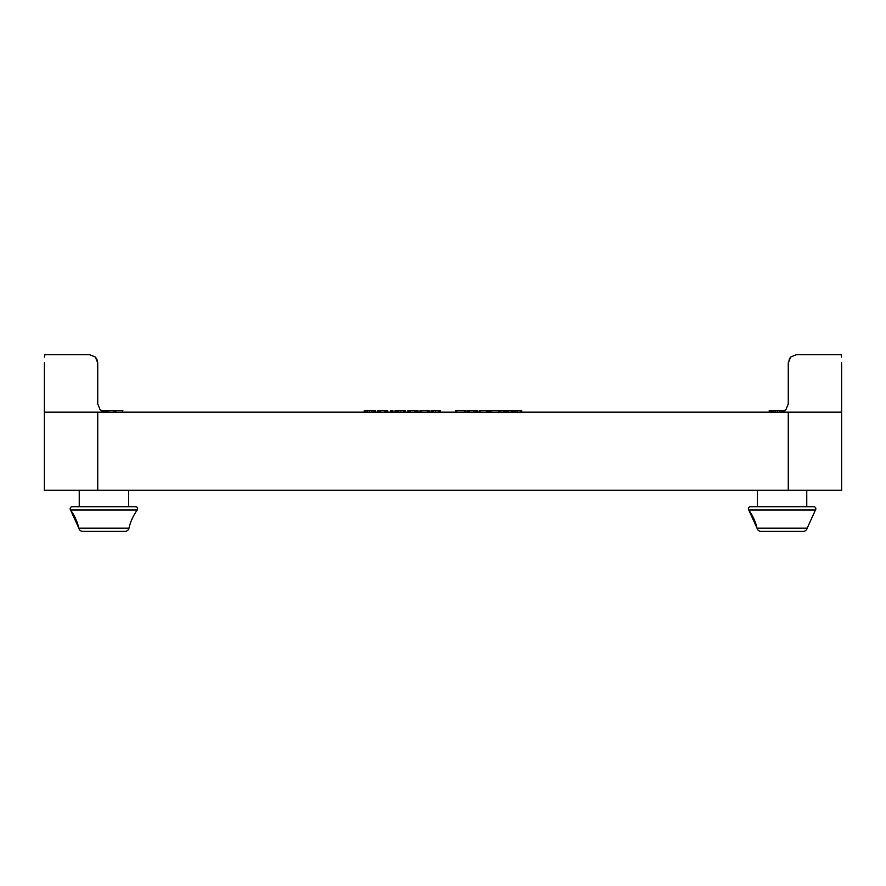 <?xml version="1.0" encoding="UTF-8"?>
<svg xmlns="http://www.w3.org/2000/svg" width="886" height="886" viewBox="0 0 886 886"><rect width="100%" height="100%" fill="white"/><g stroke="black" fill="none" stroke-linecap="round" stroke-linejoin="round"><path stroke-width="1.33" d="M70.149 508.763A2.06 2.06 0 0 1 72.198 506.714A2.06 2.06 0 0 0 70.537 509.982A2.06 2.06 0 0 1 70.149 508.763M128.559 490.268L128.559 506.714L135.602 506.714A2.06 2.06 0 0 1 137.264 509.982A49.328 49.328 0 0 0 128.979 528.167A4.109 4.109 0 0 1 124.97 531.367L82.83 531.367A4.109 4.109 0 0 1 78.821 528.167A49.328 49.328 0 0 0 70.537 509.982L137.264 509.982M748.349 508.763A2.06 2.06 0 0 1 750.398 506.714A2.06 2.06 0 0 0 748.736 509.982A49.328 49.328 0 0 1 757.021 528.167L748.736 509.982A2.06 2.06 0 0 1 748.349 508.763M757.441 490.268L757.441 506.714L750.398 506.714L813.802 506.714A2.06 2.06 0 0 1 815.463 509.982L807.179 528.167A4.109 4.109 0 0 1 803.17 531.367L796.481 531.367M813.802 506.714L806.758 506.714L806.758 490.268M79.242 490.268L79.242 506.714L72.198 506.714L135.602 506.714M44.3 362.85L44.3 490.268L841.7 490.268L841.7 412.178L787.964 412.178L841.7 412.178L841.7 362.85M89.519 531.367L82.83 531.367A4.109 4.109 0 0 1 78.821 528.167L128.979 528.167A4.109 4.109 0 0 1 124.97 531.367L118.281 531.367M757.021 528.167L807.179 528.167A4.109 4.109 0 0 1 803.17 531.367L761.03 531.367A4.109 4.109 0 0 1 757.021 528.167A4.109 4.109 0 0 0 761.03 531.367L767.719 531.367M841.069 412.178L841.645 409.764M44.355 357.036L44.931 354.633L89.519 354.633L95.323 357.036L89.519 354.633L95.323 357.036L97.737 362.85L96.862 359.151L95.323 357.036L96.862 359.151M841.645 357.036L841.069 354.633L796.481 354.633L790.677 357.036L796.481 354.633L790.677 357.036L789.138 359.151M783.18 411.547A8.218 8.218 0 0 1 780.045 412.178L785.86 409.764L788.263 403.95L788.263 362.85L790.677 357.036L788.263 362.85L788.263 403.95L788.429 361.211M89.519 354.633L44.931 354.633M97.737 403.95L97.737 362.85L97.737 403.95L100.14 409.764A8.218 8.218 0 0 0 102.82 411.547M785.472 410.528L780.976 410.528M100.14 409.764L105.955 412.178M105.578 412.178L105.578 410.528L101.026 410.528M97.737 490.268L97.737 412.178L787.964 412.178M841.069 354.633L796.481 354.633M379.983 412.178L379.983 410.528L377.757 410.528L377.757 412.178M387.736 412.178L387.736 410.528L379.983 410.528M387.614 412.178L387.614 410.528M384.624 412.178L384.624 410.528M405.301 412.178L405.301 410.528L395.112 410.528L395.112 412.178M396.972 412.178L396.972 410.528M420.185 410.528L419.898 412.178M429.09 412.178L429.09 410.528L420.086 410.528L420.086 412.178M465.637 412.178L465.637 410.528L455.504 410.528L455.504 412.178M479.348 410.528L479.06 412.178M488.252 412.178L488.252 410.528L479.26 410.528L479.26 412.178M511.499 412.178L511.499 410.528L500.435 410.528L500.435 412.178M503.912 412.178L503.912 410.528M500.8 412.178L500.8 410.528M521.754 412.178L521.754 410.528L512.662 410.528L512.662 412.178M499.815 412.178L499.815 410.528L489.681 410.528L489.681 412.178M469.347 412.178L469.347 410.528L467.121 410.528L467.121 412.178M477.111 412.178L477.111 410.528L469.347 410.528M476.978 412.178L476.978 410.528M473.988 412.178L473.988 410.528M440.198 412.178L440.198 410.528L431.105 410.528L431.105 412.178M410.185 412.178L410.185 410.528L407.959 410.528L407.959 412.178M417.937 412.178L417.937 410.528L410.185 410.528M417.815 412.178L417.815 410.528M414.825 412.178L414.825 410.528M392.886 412.178L392.886 410.528L390.471 410.528L390.471 412.178L390.471 410.528M375.609 412.178L375.609 410.528L375.609 412.178L375.609 410.528L364.589 410.528L364.589 412.178M365.01 410.528L364.224 410.528L364.224 412.178M784.01 411.148L783.722 412.178M772.005 412.178L772.005 410.528L769.247 410.528L769.247 412.178L769.247 410.528M781.33 412.068L781.33 410.528L773.29 410.528L773.29 412.178L773.29 410.528M781.33 412.178L781.33 410.528L780.909 412.123M773.821 410.528L771.429 410.528M772.005 410.528L771.706 412.178M122.301 412.178L122.855 410.528M122.301 410.528L105.633 410.528L105.644 412.167L105.633 410.528M113.929 412.178L113.552 410.528M98.036 412.178L44.3 412.178M748.736 509.982L815.463 509.982M102.078 411.204L102.078 410.528M102.71 411.503L102.71 410.528M103.673 411.846L103.673 410.528M379.684 412.178L379.684 410.528M378.887 412.178L378.887 410.528M378.056 412.178L378.056 410.528M387.093 412.178L387.093 410.528M386.329 412.178L386.329 410.528M385.764 412.178L385.764 410.528M385.366 412.178L385.366 410.528M385 412.178L385 410.528M398.567 412.178L398.567 410.528M400.671 412.178L400.671 410.528M404.946 412.178L404.946 410.528M403.817 412.178L403.817 410.528M428.935 412.178L428.935 410.528M428.447 412.178L428.447 410.528M427.606 412.178L427.606 410.528M421.227 412.178L421.227 410.528M420.374 412.178L420.374 410.528M465.327 412.178L465.327 410.528M464.419 412.178L464.419 410.528M456.744 412.178L456.744 410.528M455.814 412.178L455.814 410.528M488.097 412.178L488.097 410.528M487.61 412.178L487.61 410.528M486.768 412.178L486.768 410.528M480.389 412.178L480.389 410.528M479.536 412.178L479.536 410.528M511.41 412.178L511.41 410.528M511.144 412.178L511.144 410.528M508.099 412.178L508.099 410.528M507.789 412.178L507.789 410.528M507.39 412.178L507.39 410.528M506.847 412.178L506.847 410.528M506.017 412.178L506.017 410.528M505.175 412.178L505.175 410.528M504.632 412.178L504.632 410.528M504.278 412.178L504.278 410.528M521.389 412.178L521.389 410.528M520.226 412.178L520.226 410.528M517.125 412.178L517.125 410.528M515.01 412.178L515.01 410.528M513.747 412.178L513.747 410.528M512.939 412.178L512.939 410.528M499.505 412.178L499.505 410.528M498.596 412.178L498.596 410.528M490.922 412.178L490.922 410.528M489.991 412.178L489.991 410.528M469.048 412.178L469.048 410.528M468.251 412.178L468.251 410.528M467.431 412.178L467.431 410.528M476.469 412.178L476.469 410.528M475.693 412.178L475.693 410.528M475.14 412.178L475.14 410.528M474.73 412.178L474.73 410.528M474.364 412.178L474.364 410.528M439.833 412.178L439.833 410.528M438.67 412.178L438.67 410.528M435.569 412.178L435.569 410.528M433.453 412.178L433.453 410.528M432.191 412.178L432.191 410.528M431.382 412.178L431.382 410.528M409.886 412.178L409.886 410.528M409.088 412.178L409.088 410.528M408.258 412.178L408.258 410.528M417.295 412.178L417.295 410.528M416.531 412.178L416.531 410.528M415.966 412.178L415.966 410.528M415.567 412.178L415.567 410.528M415.202 412.178L415.202 410.528M392.553 412.178L392.553 410.528M391.69 412.178L391.69 410.528M390.815 412.178L390.815 410.528M375.188 412.178L375.188 410.528M373.97 412.178L373.97 410.528M372.009 412.178L372.009 410.528M369.396 412.178L369.396 410.528M367.258 412.178L367.258 410.528M365.752 412.178L365.752 410.528M364.888 412.178L364.888 410.528M364.445 412.178L364.445 410.528M782.393 411.835L782.393 410.528M781.629 412.012L781.629 410.528M783.733 411.303L783.733 410.528M769.546 412.178L769.546 410.528M779.625 412.178L779.625 410.528M777.399 412.178L777.399 410.528M775.161 412.178L775.161 410.528M773.6 412.178L773.6 410.528M772.315 412.178L772.315 410.528M770.964 412.178L770.964 410.528M770.222 412.178L770.222 410.528M115.8 412.178L115.8 410.528M114.792 412.178L114.792 410.528M108.779 412.178L108.779 410.528M107.749 412.178L107.749 410.528M106.774 412.178L106.774 410.528M106.242 412.178L106.242 410.528M788.263 412.178L788.263 490.268M70.537 509.982L78.821 528.167M772.016 410.528L772.016 412.178"/></g></svg>
